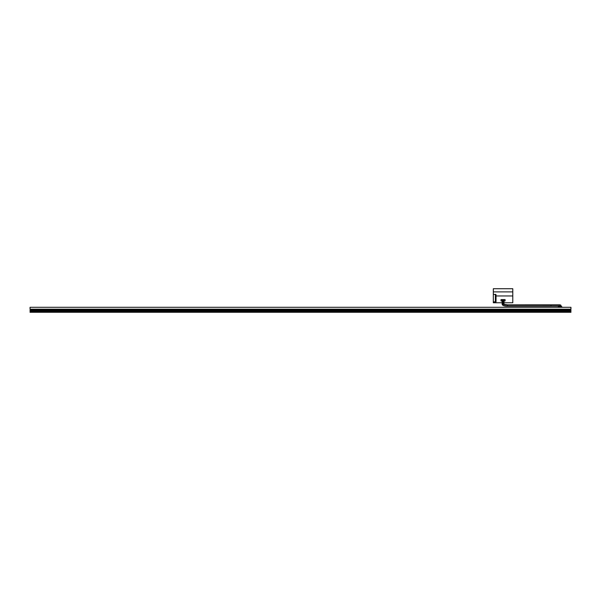 <?xml version="1.0" encoding="UTF-8"?>
<svg xmlns="http://www.w3.org/2000/svg" width="601" height="601" viewBox="0 0 601 601"><rect width="100%" height="100%" fill="white"/><g stroke="black" fill="none" stroke-linecap="round" stroke-linejoin="round"><path stroke-width="0.9" d="M503.961 300.275A0.563 0.563 0 0 0 503.398 299.711L503.398 300.034A0.563 0.548 180 0 1 503.961 300.583L503.961 300.275A0.563 0.563 0 0 1 503.938 300.432A0.563 0.563 0 0 0 503.398 299.711L502.714 299.711A0.563 0.563 0 0 0 502.173 300.432A0.563 0.563 0 0 1 502.714 299.711L502.714 303.768A0.563 0.548 180 0 0 502.151 304.316C502.556 305.563 504.367 306.172 507.582 306.134L560.267 306.112A0.563 0.563 0 0 0 560.417 306.134A0.563 0.563 0 0 1 560.267 306.112M502.151 302.761L493.323 302.761L493.323 294.272L496.035 294.648L496.035 295.97L512.788 295.97L512.788 302.761L503.961 302.761M496.035 295.97L496.035 301.86L494.6 301.86L494.6 302.761L494.646 301.86L493.556 301.86L493.556 302.761M503.961 300.951L505.088 300.951L505.088 299.591L501.016 299.591L501.016 300.951L502.151 300.951M493.323 291.898L512.788 291.898L512.788 288.728L493.323 288.728L493.323 294.272M512.788 291.898L512.788 295.97M559.614 306.134L561.447 306.382L560.981 306.382L560.981 305.563A0.563 0.563 0 0 1 560.417 306.134A0.563 0.563 0 0 0 560.56 305.023A0.563 0.563 0 0 1 560.981 305.563M503.961 304.316L507.582 304.842L559.756 304.827A0.563 0.563 0 0 0 559.614 304.842A0.563 0.563 0 0 1 559.907 304.842L560.56 305.023A0.563 0.563 0 0 1 560.417 306.134L551.034 306.112M570.95 307.291L30.05 307.291L30.05 309.192L570.95 309.192L570.95 307.291M30.05 311.588L30.05 312.272L570.95 312.272L570.95 311.588L30.05 311.588M30.05 310.048L30.05 310.732L570.95 310.732L570.95 310.048L30.05 310.048M31.184 310.732L31.184 311.588M569.816 311.588L569.816 310.732M31.184 309.192L31.184 310.048M569.816 310.048L569.816 309.192M561.897 307.291L561.897 306.841L558.276 306.841L558.276 307.291M558.276 306.841L558.727 306.382M494.037 302.761L494.037 301.86M494.736 301.86L494.736 302.761M495.359 301.86L495.359 294.272M559.756 304.827A0.563 0.563 0 0 1 559.907 304.842L551.034 305.023L560.56 305.023M551.034 305.023L551.034 306.134L507.582 306.134L507.582 305.023L551.034 305.023M503.946 304.204A0.563 0.548 180 0 0 503.398 303.768A4.184 1.082 0 0 0 507.582 304.842L551.034 304.842M502.714 304.857A4.868 1.255 0 0 0 507.582 306.112M502.714 303.768A4.868 1.255 0 0 0 507.582 305.023M502.151 304.316L502.151 300.583A0.563 0.548 180 0 1 502.714 300.034L503.398 300.034L503.398 303.768M559.193 306.382L559.193 305.391M503.961 300.583L503.961 304.211M561.897 306.841L561.447 306.382"/></g></svg>
